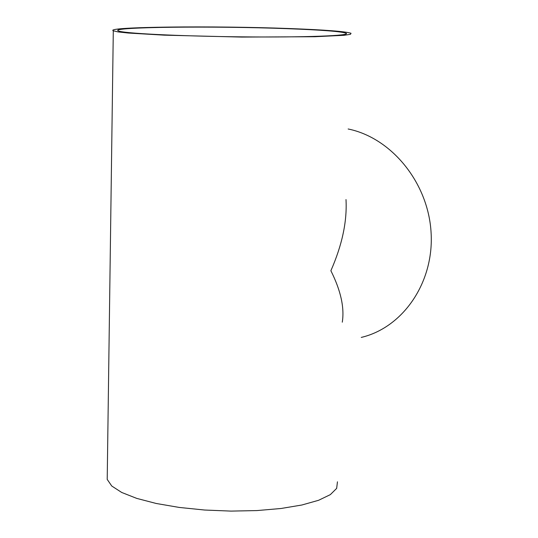 <?xml version="1.0" encoding="UTF-8"?>
<svg xmlns="http://www.w3.org/2000/svg" width="538" height="538" viewBox="0 0 538 538"><rect width="100%" height="100%" fill="white"/><g stroke="black" fill="none" stroke-linecap="round" stroke-linejoin="round"><path stroke-width="0.81" d="M289.357 28.541C213.223 25.622 104.385 26.792 113.296 30.794L118.064 31.91L128.407 33.047L164.238 35.158L241.73 37.082L314.912 36.732L344.038 35.306L350.399 34.345L351.045 33.282C345.712 31.453 325.154 29.872 289.357 28.541M107.277 474.819L107.21 479.405L111.749 486.016L121.689 492.452L136.713 498.383L156.202 503.474L179.235 507.435L204.622 510.031L231.01 511.1L256.942 510.575L281.004 508.497L301.905 505L318.604 500.286L330.332 494.637L336.66 488.376L337.447 481.813M342.282 322.195C344.589 307.696 340.789 290.54 330.877 270.722C342.155 245.059 347.198 221.34 346.001 199.564M348.14 128.986C391.563 137.822 428.288 182.772 431.086 232.577C434.193 282.383 403.083 327.561 361.254 337.42M287.07 28.669C214.03 25.864 109.57 26.994 118.205 30.821C121.682 33.295 178.468 36.207 241.286 36.846C304.165 37.519 352 35.71 346.055 33.208C340.984 31.46 321.327 29.946 287.07 28.669M107.21 479.405L113.296 30.794M346.028 34.008L346.055 33.208"/></g></svg>
